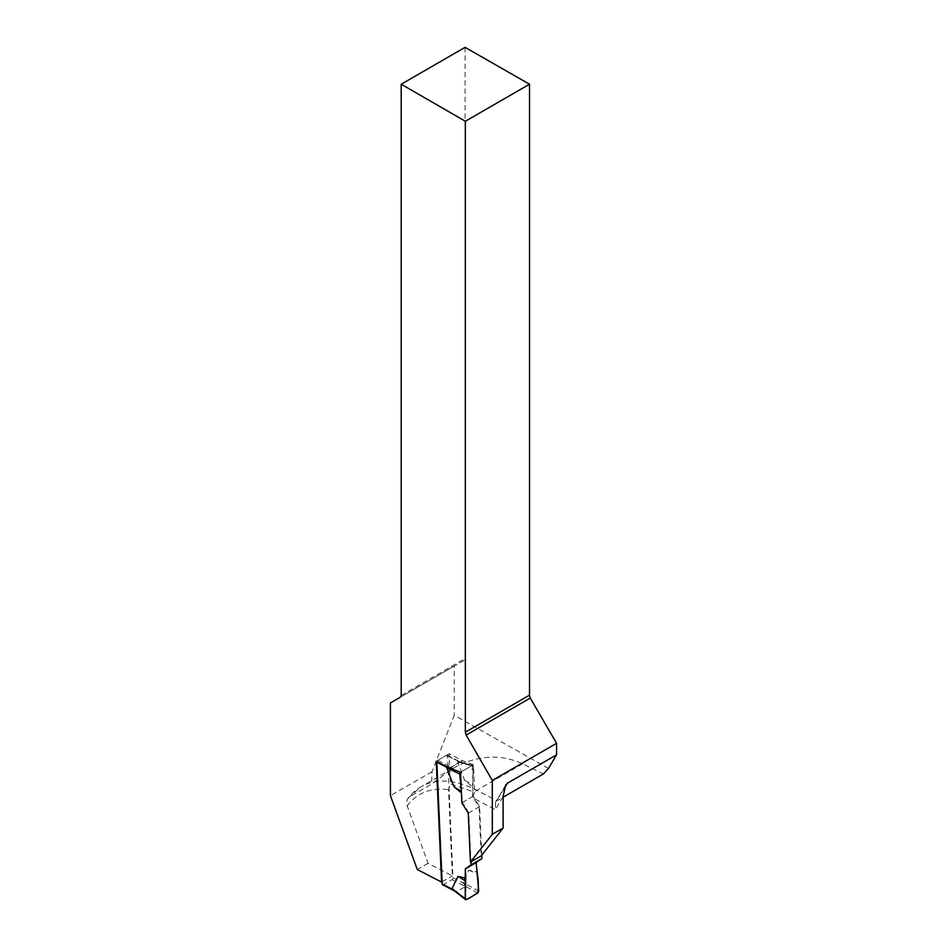 <?xml version="1.0" encoding="UTF-8"?>
<svg xmlns="http://www.w3.org/2000/svg" width="947" height="947" viewBox="0 0 947 947"><rect width="100%" height="100%" fill="white"/><g stroke="black" fill="none" stroke-linecap="round" stroke-linejoin="round"><path stroke-width="0.71" stroke-dasharray="4.74 3.55" d="M468.256 813.153L479.04 806.927L472.66 796.605L472.849 769.722L471.713 769.023M504.242 788.543L495.518 802.263L495.411 809.614L473.784 798.439L472.66 796.605L461.876 802.831M472.731 769.201L472.707 766.537L471.57 765.827L460.526 772.207L450.618 767.248L447.351 767.615M472.79 796.522L474.672 792.213L450.488 783.879L448.547 789.739L452.346 875.857L428.068 863.309L407.222 806.015L406.926 800.298L408.855 797.267L431.619 784.104L452.216 768.763C476.661 755.114 500.134 753.481 522.614 763.838L543.448 773.924M548.491 768.419L454.252 715.281L432.01 771.687L431.619 784.104M465.072 47.35L465.072 658.579L464.113 660.39L454.252 666.084L454.252 715.281M522.614 763.838L476.803 790.283L497.021 800.736L503.094 797.232M479.04 806.927L481.206 855.863M432.01 771.687L390.424 795.693M428.068 863.309L417.284 869.535M454.252 666.084L390.424 702.934M442.107 881.775L452.346 875.857M464.113 660.39L400.25 697.264M401.208 695.453L465.072 658.579M436.567 761.388A1.527 0.923 -62.7 0 1 437.301 760.583L445.93 755.611A1.527 0.923 -62.7 0 1 447.055 756.262M457.65 771.13L450.381 767.709L459.662 762.347L471.57 765.827L473.464 764.738L462.574 760.666L449.162 753.741L450.488 783.879M450.381 767.709L449.636 768.135M437.301 760.583L436.224 761.21M452.216 768.763L421.036 786.756A120.447 69.545 -120 0 1 476.803 790.283A6.096 3.705 117.3 0 0 474.672 792.213L473.464 764.738M449.162 753.741L445.93 755.611M462.574 760.666L459.662 762.347M442.58 884.735A1.527 0.923 117.3 0 0 443.338 884.664L451.968 879.68A1.527 0.923 117.3 0 0 452.986 877.786L447.6 755.943A1.527 0.923 117.3 0 0 447.221 755.221A1.527 0.923 117.3 0 0 446.463 755.292L437.845 760.275A1.527 0.923 117.3 0 0 436.898 761.554M451.968 879.68L465.379 886.617L456.75 891.589L454.809 890.961M465.379 886.617L462.858 882.332L468.718 870.175L476.542 871.867M446.463 755.292L459.84 761.933L457.519 761.625L464.752 780.541L472.79 787.052L473.251 766.23L457.519 761.625M481.727 855.2L479.584 806.619L473.192 796.285L472.79 787.052M479.584 806.619L468.801 812.834L470.967 861.77M468.801 812.834L462.42 802.511L461.39 791.834M459.875 762.228L450.618 767.248M460.787 772.054L472.115 765.519L459.319 761.566M459.84 761.933L447.6 755.943M477.75 893.092L465.332 886.214M466.433 899.626L456.111 891.541M478.768 891.139L462.858 882.332M468.718 870.175L477.324 873.714M472.115 765.519L473.251 766.23L472.115 765.519M464.752 780.541L473.382 784.412M462.42 802.511L473.192 796.285M407.222 806.015A114.35 66.018 60 0 1 448.547 789.739M503.094 796.652L495.411 809.614M407.991 798.096L421.036 786.756A120.447 69.545 -120 0 0 409.187 797.054M443.338 884.664L456.75 891.589M452.986 877.786L463.521 883.231M437.845 760.275L451.245 767.2M505.674 785.11L495.518 802.263M447.221 755.221L459.354 761.483M472.766 765.401L459.058 761.388"/><path stroke-width="1.42" d="M465.356 121.263L529.503 84.224L529.503 695.157L465.356 732.185L465.356 121.263L401.208 84.224L401.208 695.453L400.25 697.264L390.424 702.934L390.424 795.693L417.284 869.535L441.574 882.083L436.224 761.21L449.636 768.135L460.526 772.207L461.876 802.831L468.256 813.153L470.422 862.09L492.31 834.283L492.31 780.435L466.125 735.085L530.273 698.046L556.576 743.324L556.576 754.806L548.491 768.419L543.448 773.924L503.094 797.232M465.356 732.185L466.125 735.085M492.31 780.435L556.576 743.324M556.576 754.806L507.403 783.193L505.674 785.11L503.094 796.652L503.094 828.057L481.206 855.863L470.422 862.09M503.094 828.057L492.31 834.283M529.503 84.224L465.072 47.35L401.208 84.224M530.273 698.046L529.503 695.157M436.283 762.489A1.527 0.923 -62.7 0 1 436.567 761.388M481.727 855.2L481.881 858.574L476.128 862.634L478.768 891.139L477.75 893.092L466.433 899.626L452.086 888.558L457.934 876.401L465.758 878.094L465.297 898.916L466.433 899.626M436.898 761.554A1.527 0.923 117.3 0 0 436.816 762.169L442.202 884.013A1.527 0.923 117.3 0 0 442.58 884.735L454.276 890.784M454.809 890.961L452.086 888.558M470.967 861.77L471.097 864.8L465.344 868.861L465.758 878.094M448.416 767.508L446.747 767.851L453.968 786.768L461.438 792.817M481.881 858.574L471.097 864.8M465.344 868.861L476.128 862.634M457.934 876.401L465.166 880.734L465.297 898.916C468.28 900.23 473.772 894.595 477.75 893.092C478.59 886.688 478.448 880.225 477.324 873.714L476.128 862.634L465.344 868.861L465.166 880.734M460.787 772.054L459.769 774.007L446.747 767.851M461.39 791.834L459.769 774.007M453.968 786.768L461.213 791.432M507.403 783.193L504.242 788.543M442.202 884.013L452.737 889.446M436.816 762.169L447.351 767.615M465.593 899.65L453.625 890.275"/></g></svg>
